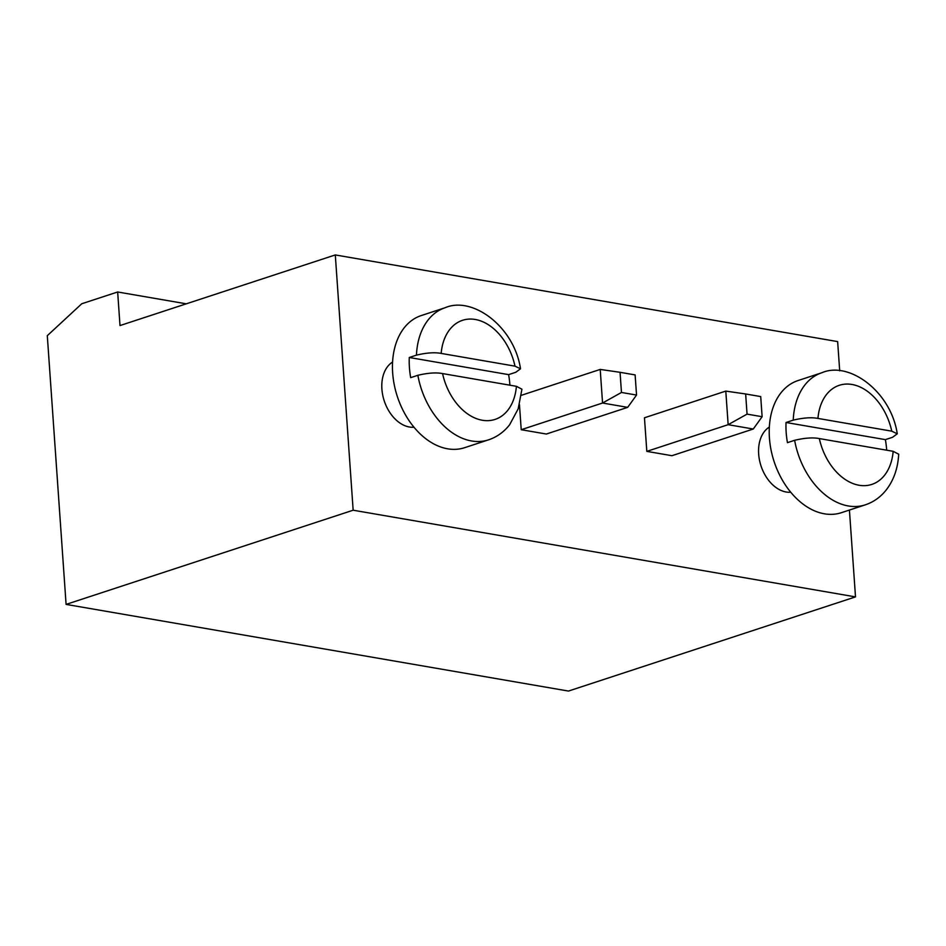 <?xml version="1.0" encoding="UTF-8"?>
<svg xmlns="http://www.w3.org/2000/svg" width="946" height="946" viewBox="0 0 946 946"><rect width="100%" height="100%" fill="white"/><g stroke="black" fill="none" stroke-linecap="round" stroke-linejoin="round"><path stroke-width="1.42" d="M120 325.566L335.298 254.935L353.154 510.213L66.09 604.399L47.3 335.676L81.77 303.749L117.659 291.983L120 325.566M839.693 370.82L837.648 341.601L335.298 254.935M186.291 303.82L117.659 291.983M849.425 510.048L855.503 596.891L353.154 510.213M671.932 455.7L646.816 451.372L644.463 417.777L725.795 391.1L728.148 424.683L753.264 429.023L671.932 455.7M769.346 427.06A34.766 23.969 71.8 0 0 758.668 454.08A34.766 23.969 71.8 0 0 790.726 492.227M636.54 395.061L621.463 392.46L620.056 372.31L635.121 374.912L636.54 395.061L627.671 407.359L546.339 434.037L521.222 429.709L519.472 404.699M392.578 362.058A34.766 23.969 71.8 0 0 381.9 389.078A34.766 23.969 71.8 0 0 413.958 427.225M855.503 596.891L568.44 691.065L66.09 604.399M646.816 451.372L728.148 424.683L747.056 414.123L745.649 393.974L725.795 391.1M627.671 407.359L602.555 403.02L600.213 369.425L521.376 395.298M521.222 429.709L602.555 403.02L621.463 392.46M747.056 414.123L762.121 416.725L753.264 429.023M762.121 416.725L760.714 396.575L745.649 393.974M893.166 451.313L898.7 454.21C897.92 468.164 893.816 480.012 886.402 489.732C880.679 497.017 873.631 502.066 865.259 504.857L841.337 512.708A69.531 47.95 -108.2 0 1 769.429 437.974A69.531 47.95 -108.2 0 1 797.986 380.576L821.908 372.724A69.531 47.95 -108.2 0 0 793.221 420.142L786.043 422.495A69.531 47.95 -108.2 0 0 786.173 432.476A69.531 47.95 -108.2 0 0 787.45 442.657L794.628 440.304C804.703 437.915 812.945 437.336 819.342 438.577L893.166 451.313A52.148 35.96 -108.2 0 1 859.074 485.251A52.148 35.96 -108.2 0 1 819.342 438.577M620.056 372.31L600.213 369.425M516.41 386.311L521.932 389.208L518.172 408.873L509.646 424.73C503.922 432.015 496.875 437.052 488.503 439.855L464.581 447.706A69.531 47.95 -108.2 0 1 392.673 372.972A69.531 47.95 -108.2 0 1 421.23 315.574L445.152 307.722A69.531 47.95 -108.2 0 0 416.453 355.14L409.275 357.493A69.531 47.95 -108.2 0 0 409.417 367.474A69.531 47.95 -108.2 0 0 410.682 377.655L417.86 375.29C427.947 372.913 436.177 372.334 442.574 373.575L516.41 386.311A52.148 35.96 -108.2 0 1 482.306 420.249A52.148 35.96 -108.2 0 1 442.574 373.575M891.759 431.163L817.935 418.416A52.148 35.96 -108.2 0 1 852.027 384.478A52.148 35.96 -108.2 0 1 891.759 431.163L897.269 433.8L892.551 437.289L885.373 439.642A69.531 47.95 -108.2 0 1 886.65 449.811A69.531 47.95 -108.2 0 1 886.674 450.19M515.002 366.161L441.167 353.414A52.148 35.96 -108.2 0 1 475.259 319.476A52.148 35.96 -108.2 0 1 515.002 366.161L520.513 368.798L515.783 372.275L508.617 374.64A69.531 47.95 -108.2 0 1 509.882 384.809A69.531 47.95 -108.2 0 1 509.906 385.188M885.373 439.642L786.043 422.495M793.221 420.142C803.296 417.754 811.538 417.186 817.935 418.416M508.617 374.64L409.275 357.493M416.453 355.14C426.528 352.752 434.77 352.184 441.167 353.414M865.259 504.857A69.531 47.95 -108.2 0 1 794.628 440.304M488.503 439.855A69.531 47.95 -108.2 0 1 417.86 375.29M897.269 433.8C890.931 391.514 849.177 360.828 821.908 372.724M520.513 368.798C514.175 326.512 472.421 295.826 445.152 307.722"/></g></svg>
